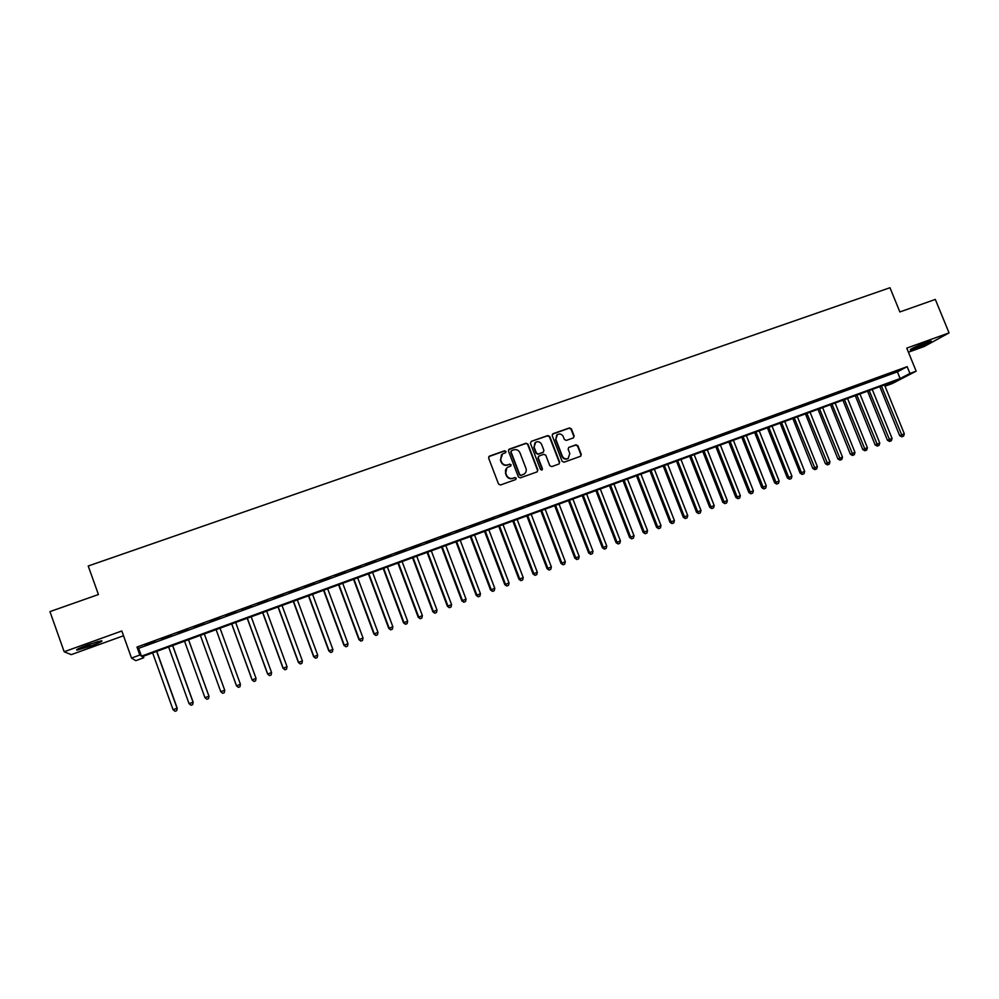 <?xml version="1.0" encoding="UTF-8"?>
<svg xmlns="http://www.w3.org/2000/svg" width="999" height="999" viewBox="0 0 999 999"><rect width="100%" height="100%" fill="white"/><g stroke="black" fill="none" stroke-linecap="round" stroke-linejoin="round"><path stroke-width="1.5" d="M505.993 451.436L504.607 450.774L489.485 456.106L488.611 458.054L498.538 484.053L500.511 484.99L515.634 479.57L516.246 478.196L514.86 477.547L512.912 478.246C510.039 478.958 507.942 477.959 506.593 475.262L505.769 473.089C505.019 470.641 505.669 468.693 507.717 467.257L510.689 466.083L511.113 464.81L509.727 464.148L507.779 464.847C504.92 465.546 502.809 464.547 501.473 461.85L500.636 459.69L502.522 453.908L505.581 452.697L505.993 451.436M505.606 452.672L505.706 451.723L504.333 451.061L488.786 456.63M515.796 479.483L515.946 478.459L514.572 477.809L512.912 478.246M510.701 466.071L510.826 465.072L509.44 464.423L507.779 464.847M925.873 342.632C915.559 346.591 910.364 349.013 910.276 349.9L915.633 348.289C925.861 344.368 931.043 341.945 931.193 341.034L925.873 342.632M88.024 644.767C78.746 648.239 75.137 650.024 77.16 650.124L90.609 646.128C99.8 642.694 103.397 640.908 101.423 640.784L88.024 644.767M573.326 437.924L574.163 436.014L571.391 428.846L569.455 427.922L553.046 433.703L552.197 435.614L562.1 461.276L564.048 462.2L580.656 456.231L581.281 454.408L577.922 445.741L575.986 444.805L568.743 447.415L568.144 449.225L569.805 453.534L568.156 458.404C565.621 459.415 563.698 458.678 562.362 456.193L555.844 439.31L557.405 434.515C559.952 433.416 561.925 434.14 563.286 436.675L564.373 439.473L566.321 440.409L573.326 437.924M909.927 373.451L916.158 371.178L892.282 383.541L886.25 385.751L895.641 380.869L142.22 656.68L143.769 657.754L135.802 660.676L131.518 658.066L139.835 655.019L141.471 656.156L900.124 378.546L909.927 373.451L907.167 366.658L136.975 647.052L139.835 655.019M131.518 658.066L121.816 630.981L64.173 651.748L49.95 611.613L98.426 594.53L88.224 566.008L889.984 287.724L899.862 311.938L935.326 299.425L949.05 332.892L906.767 348.127L916.158 371.178M527.959 444.168L525.998 443.231L509.328 449.113L508.466 451.048L518.381 476.935L520.342 477.872L537.012 471.903L537.862 469.955L527.959 444.168L525.699 443.531L508.653 449.612M559.315 462.425L549.438 436.775L547.489 435.851L531.281 441.371L547.814 435.552L549.762 436.476L559.665 462.15L559.04 463.973L559.665 462.15M538.511 456.406L537.962 458.191L539.135 455.981L543.831 454.308L545.779 455.244L549.8 465.684L551.748 466.608L559.04 463.973M538.274 457.917L542.457 468.806L542.02 470.079L542.457 468.806M531.281 441.371L530.419 443.306L540.496 469.505L542.02 470.079M908.428 352.197L924.262 346.478L949.05 332.892M64.173 651.748L71.241 654.645L123.526 635.751M155.045 641.395L145.205 644.979L155.045 641.395M171.378 635.451L161.588 639.01L171.378 635.451M187.612 629.532L177.884 633.079L187.612 629.532M203.759 623.651L194.081 627.172L203.846 623.925M219.805 617.807L210.19 621.316L219.855 618.094M235.776 611.987L226.236 615.771L235.776 611.987M251.648 606.206L242.12 609.989L251.648 606.206M267.432 600.461L257.917 604.233L267.432 600.461M283.129 594.742L273.626 598.513L283.129 594.742M298.751 589.06L289.248 592.819L298.751 589.06M314.273 583.404L304.782 587.162L314.273 583.404M329.707 577.772L320.229 581.53L329.707 577.772M345.067 572.19L335.602 575.936L345.067 572.19M360.339 566.62L350.874 570.367L360.339 566.62M375.524 561.088L366.071 564.835L375.524 561.088M390.621 555.594L381.181 559.328L390.621 555.594M405.644 550.124L396.216 553.858L405.644 550.124M420.591 544.68L411.163 548.414L420.591 544.68M435.452 539.26L426.036 542.994L435.452 539.26M450.224 533.878L440.821 537.599L450.224 533.878M464.922 528.533L455.532 532.242L464.922 528.533M479.545 523.201L470.167 526.91L479.545 523.201M494.093 517.907L484.715 521.615L494.093 517.907M508.553 512.637L499.188 516.346L508.553 512.637M522.939 507.405L513.586 511.101L522.939 507.405M537.25 502.185L527.909 505.881L537.25 502.185M551.485 497.002L542.157 500.686L551.485 497.002M565.646 491.845L556.318 495.529L565.646 491.845M579.732 486.713L570.417 490.397L579.732 486.713M593.743 481.605L584.44 485.289L593.743 481.605M607.679 476.535L598.389 480.207L607.679 476.535M621.54 471.491L612.262 475.149L621.54 471.491M635.339 466.458L626.061 470.129L635.339 466.458M649.063 461.463L639.797 465.122L649.063 461.463M662.712 456.493L653.458 460.152L662.712 456.493M676.286 451.548L667.045 455.194L676.286 451.548M689.797 446.628L680.569 450.274L689.797 446.628M703.234 441.733L694.018 445.367L703.234 441.733M716.608 436.863L707.392 440.497L716.608 436.863M729.907 432.018L720.704 435.651L729.907 432.018M743.144 427.197L733.953 430.819L743.144 427.197M756.305 422.402L747.127 426.024L756.305 422.402M769.405 417.632L760.239 421.253L769.405 417.632M782.442 412.887L773.276 416.496L782.442 412.887M795.404 408.166L786.263 411.775L795.404 408.166M808.303 403.459L799.175 407.068L808.303 403.459M821.141 398.788L812.012 402.385L821.141 398.788M833.915 394.13L824.799 397.727L833.915 394.13M846.628 389.51L837.512 393.094L846.628 389.51M859.265 384.902L850.174 388.486L859.265 384.902M871.852 380.319L862.761 383.903L871.852 380.319M884.365 375.761L875.299 379.333L884.365 375.761M136.975 647.052L138.661 648.326L897.402 371.853L907.167 366.658M887.761 374.8L896.827 371.216L887.761 374.8M885.738 384.503L886.25 385.751M143.244 656.293L143.769 657.754M138.661 648.326L141.471 656.156M897.402 371.853L900.124 378.546M501.523 454.745L500.636 459.69M507.492 465.122C504.632 465.821 502.534 464.822 501.186 462.125L500.362 459.965M506.768 468.007L505.769 473.089M512.612 478.509C509.752 479.208 507.654 478.221 506.306 475.524L505.482 473.351M537.287 471.765L537.549 470.229L527.659 444.468M511.663 450.574L511.051 451.923L519.755 474.65L521.128 475.299L523.951 474.213C526.036 472.777 526.698 470.829 525.949 468.344L519.992 452.834C518.656 450.149 516.558 449.163 513.711 449.85L511.663 450.574M511.151 450.974L511.051 451.923M524.512 473.826L520.829 475.561L519.455 474.912L510.764 452.21M537.962 458.191L542.145 469.068M541.62 444.418C540.234 441.87 538.249 441.146 535.676 442.27L534.103 447.077L536.401 453.047L538.361 453.983L543.306 452.197L543.906 450.387L541.62 444.418M534.89 442.894L534.103 447.077M542.994 452.472L538.036 454.258L536.088 453.334L533.791 447.365M556.668 435.089L555.844 439.31M568.468 458.204L567.807 458.678C565.284 459.702 563.349 458.966 562.025 456.468L555.506 439.597M580.644 456.243L580.918 454.682L577.559 446.029L575.636 445.104L568.743 447.415M573.576 437.799L573.801 436.313L571.041 429.158L569.105 428.221L552.41 434.153M152.622 652.859L173.052 709.69L177.223 708.216L156.768 651.348M176.623 710.664L175.025 711.263L176.698 710.676L177.06 708.179L156.631 651.398M175.025 711.263L173.052 709.69M177.223 708.216L176.698 710.676M98.039 641.533L80.045 647.914M78.946 648.413L90.16 644.879M912.999 347.989L928.021 341.883M926.947 342.245L914.01 347.502M168.631 647.002L189.048 703.658L193.157 702.21L172.702 645.516M192.595 704.632L191.009 705.232L192.645 704.645L193.032 702.147L172.615 645.541M191.009 705.232L189.048 703.658M193.157 702.21L192.645 704.645M184.54 641.183L204.945 697.652L208.991 696.228L188.549 639.71M208.479 698.638L206.893 699.225L208.504 698.663L208.916 696.166L188.511 639.722M206.893 699.225L204.945 697.652M208.991 696.228L208.504 698.663M224.75 690.284L204.32 633.94L224.75 690.284L224.275 692.707L222.702 693.294L224.275 692.707L224.713 690.197L220.767 691.683L200.374 635.389M222.702 693.294L220.767 691.683L222.69 693.269M238.399 687.324L239.96 686.775L238.399 687.324L236.501 685.751L216.109 629.62L236.501 685.851L240.422 684.278L220.03 628.184M239.96 686.775L240.422 684.278L239.96 686.775M238.399 687.374L236.501 685.851M231.693 623.925L252.098 679.969L256.044 678.383L235.664 622.464M231.768 623.9L252.148 679.844L254.008 681.468L255.582 680.843L254.021 681.43L252.098 679.969M256.044 678.383L255.582 680.843M247.215 618.244L267.62 674.113L271.578 672.514L251.211 616.783M247.327 618.194L267.707 673.975L269.53 675.611L271.116 674.974L269.568 675.561M271.578 672.514L271.116 674.974M269.53 675.611L267.62 674.113M262.65 612.587L283.054 668.294L287.025 666.683L266.671 611.113M262.812 612.524L283.179 668.144L284.965 669.78L286.551 669.143L285.015 669.73M287.025 666.683L286.551 669.143M284.965 669.78L283.054 668.294M278.009 606.967L298.401 662.499L302.397 660.888L282.043 605.494M278.209 606.893L298.564 662.337L300.312 663.985L301.923 663.336L300.387 663.923M302.397 660.888L301.923 663.336M300.312 663.985L298.401 662.499M293.281 601.373L313.661 656.743L317.682 655.119L297.34 599.887M293.519 601.286L313.861 656.568L315.584 658.216L317.195 657.567L315.672 658.141M317.682 655.119L317.195 657.567M315.584 658.216L313.661 656.743M308.479 595.816L328.846 651.011L332.879 649.387L312.55 594.318M308.753 595.716L329.083 650.824L330.769 652.484L332.392 651.835L330.869 652.409M332.879 649.387L332.392 651.835M330.769 652.484L328.846 651.011M323.576 590.284L343.943 645.317L348.002 643.693L327.672 588.786M323.901 590.172L344.23 645.104L345.879 646.778L347.502 646.128L345.991 646.69M348.002 643.693L347.502 646.128M345.879 646.778L343.943 645.317M338.611 584.777L358.953 639.647L363.037 638.011L342.719 583.279M338.961 584.652L359.278 639.435L360.901 641.096L362.525 640.446L361.026 641.008M363.037 638.011L362.525 640.446M360.901 641.096L358.953 639.647M353.559 579.308L373.888 634.015L377.984 632.367L357.679 577.797M353.946 579.17L374.263 633.778L375.836 635.464L377.485 634.802L375.986 635.364M377.984 632.367L377.485 634.802M375.836 635.464L373.888 634.015M368.419 573.876L388.748 628.408L392.869 626.76L372.565 572.352M368.856 573.713L389.148 628.159L390.696 629.845L392.345 629.183L390.859 629.745M392.869 626.76L392.345 629.183M390.696 629.845L388.748 628.408M383.204 568.456L403.521 622.839L407.654 621.178L387.375 566.933M383.678 568.281L403.971 622.577L405.482 624.263L407.13 623.601L405.656 624.163M407.654 621.178L407.13 623.601M405.482 624.263L403.521 622.839M397.914 563.074L418.219 617.295L422.377 615.621L402.098 561.538M398.426 562.887L418.706 617.007L420.179 618.706L421.84 618.044L420.379 618.606M422.377 615.621L421.84 618.044M420.179 618.706L418.219 617.295M412.55 557.717L432.842 611.775L437.013 610.102L416.745 556.181M413.099 557.517L433.354 611.488L434.815 613.186L436.476 612.524L435.015 613.074M437.013 610.102L436.476 612.524M434.815 613.186L432.842 611.775M427.097 552.385L447.39 606.293L451.573 604.607L431.318 550.849M427.684 552.172L447.939 605.981L449.35 607.692L451.036 607.017L449.575 607.567M451.573 604.607L451.036 607.017M449.35 607.692L447.39 606.293M441.57 547.09L461.85 600.836L466.046 599.15L445.816 545.541M442.195 546.865L462.437 600.511L463.823 602.222L465.509 601.56L464.06 602.097M466.046 599.15L465.509 601.56M463.823 602.222L461.85 600.836M455.969 541.82L476.236 595.404L480.457 593.718L460.227 540.259M456.63 541.583L476.86 595.067L478.221 596.79L479.907 596.116L478.471 596.665M480.457 593.718L479.907 596.116M478.221 596.79L476.236 595.404M470.292 536.575L490.546 590.009L494.792 588.311L474.562 535.014M470.991 536.326L491.208 589.66L492.532 591.383L494.23 590.709L492.807 591.246M494.792 588.311L494.23 590.709M492.532 591.383L490.546 590.009M484.54 531.356L504.782 584.627L509.04 582.929L488.836 529.795M485.277 531.093L505.482 584.278L506.78 586.001L508.479 585.327L507.055 585.864M509.04 582.929L508.479 585.327M506.78 586.001L504.782 584.627M498.713 526.173L518.956 579.283L523.214 577.584L503.021 524.6M499.488 525.886L519.68 578.921L520.941 580.656L522.652 579.969L521.241 580.506M523.214 577.584L522.652 579.969M520.941 580.656L518.956 579.283M512.824 521.016L533.041 573.975L537.325 572.265L517.145 519.43M513.623 520.716L533.803 573.588L535.039 575.337L536.75 574.65L535.352 575.174M537.325 572.265L536.75 574.65M535.039 575.337L533.041 573.975M526.848 515.871L547.052 568.681L551.361 566.97L531.181 514.285M527.684 515.571L547.852 568.281L549.063 570.042L550.774 569.355L549.375 569.88M551.361 566.97L550.774 569.355M549.063 570.042L547.052 568.681M540.796 510.764L561.001 563.424L565.309 561.7L545.154 509.178M541.67 510.452L561.825 563.011L562.999 564.772L564.735 564.085L563.336 564.61M565.309 561.7L564.735 564.085M562.999 564.772L561.001 563.424M554.682 505.681L574.862 558.191L579.195 556.455L559.053 504.083M555.581 505.357L575.736 557.767L576.873 559.527L578.608 558.841L577.222 559.365M579.195 556.455L578.608 558.841M576.873 559.527L574.862 558.191M568.493 500.624L588.661 552.984L593.006 551.248L572.877 499.025M569.43 500.287L589.56 552.547L590.684 554.32L592.419 553.621L591.046 554.145M593.006 551.248L592.419 553.621M590.684 554.32L588.661 552.984M582.23 495.604L602.397 547.802L606.755 546.066L586.638 493.993M583.204 495.242L603.321 547.365L604.407 549.125L606.156 548.439L604.782 548.951M606.755 546.066L606.156 548.439M604.407 549.125L602.397 547.802M595.904 490.596L616.046 542.657L620.429 540.909L600.312 488.986M596.903 490.234L617.007 542.195L618.069 543.968L619.817 543.269L618.456 543.793M620.429 540.909L619.817 543.269M618.069 543.968L616.046 542.657M609.502 485.614L629.632 537.524L634.028 535.776L613.935 484.003M610.539 485.239L630.631 537.062L631.668 538.836L633.416 538.136L632.067 538.648M634.028 535.776L633.416 538.136M631.668 538.836L629.632 537.524M623.026 480.669L643.156 532.43L647.552 530.669L627.472 479.033M624.1 480.282L644.18 531.943L645.179 533.728L646.94 533.029L645.591 533.541M647.552 530.669L646.94 533.029M645.179 533.728L643.156 532.43M636.488 475.736L656.593 527.36L661.013 525.599L640.946 474.1M637.587 475.337L657.654 526.86L658.628 528.646L660.401 527.947L659.065 528.459M661.013 525.599L660.401 527.947M658.628 528.646L656.593 527.36M649.887 470.841L669.979 522.302L674.412 520.541L654.357 469.193M651.011 470.429L671.066 521.803L672.015 523.601L673.788 522.889L672.452 523.401M674.412 520.541L673.788 522.889M672.015 523.601L669.979 522.302M663.211 465.959L683.291 517.282L687.737 515.509L667.694 464.31M664.36 465.534L684.415 516.77L685.326 518.568L687.112 517.857L685.776 518.369M687.737 515.509L687.112 517.857M685.326 518.568L683.291 517.282M676.473 461.101L696.528 512.287L700.998 510.514L680.968 459.453M677.647 460.676L697.689 511.763L698.576 513.561L700.361 512.862L699.038 513.361M700.998 510.514L700.361 512.862M698.576 513.561L696.528 512.287M689.66 456.281L709.715 507.317L714.185 505.531L694.168 454.62M690.871 455.831L710.888 506.78L711.763 508.591L713.548 507.879L712.237 508.379M714.185 505.531L713.548 507.879M711.763 508.591L709.715 507.317M702.784 451.473L722.814 502.372L727.309 500.586L707.304 449.812M704.033 451.011L724.038 501.823L724.874 503.633L726.673 502.922L725.361 503.421M727.309 500.586L726.673 502.922M724.874 503.633L722.814 502.372M715.833 446.69L735.863 497.452L740.359 495.654L720.379 445.03M717.12 446.228L737.112 496.89L737.924 498.701L739.722 497.989L738.423 498.489M740.359 495.654L739.722 497.989M737.924 498.701L735.863 497.452M728.833 441.933L748.838 492.557L753.358 490.759L733.378 440.272M730.132 441.458L750.898 493.806L752.709 493.081L751.41 493.581M753.358 490.759L752.709 493.081M750.898 493.806L748.838 492.557M741.758 437.2L761.762 487.674L766.283 485.876L746.328 435.527M743.094 436.713L763.823 488.923L765.634 488.211L764.347 488.698M766.283 485.876L765.634 488.211M763.823 488.923L761.762 487.674M754.62 432.492L774.612 482.829L779.145 481.031L759.203 430.819M755.981 431.993L776.673 484.065L778.483 483.354L777.21 483.828M779.145 481.031L778.483 483.354M776.673 484.065L774.612 482.829M767.419 427.809L787.387 478.009L791.945 476.198L772.015 426.123M768.818 427.297L789.46 479.245L791.283 478.521L790.009 478.996M791.945 476.198L791.283 478.521M789.46 479.245L787.387 478.009M780.157 423.151L800.112 473.201L804.682 471.391L784.764 421.466M781.58 422.627L802.185 474.438L804.008 473.713L802.746 474.188M804.682 471.391L804.008 473.713M802.185 474.438L800.112 473.201M792.831 418.506L812.774 468.431L817.344 466.608L797.439 416.82M794.28 417.982L815.421 469.405L814.847 469.655L816.683 468.931L815.421 469.405M817.344 466.608L816.683 468.931M814.847 469.655L812.774 468.431M805.444 413.886L825.374 463.673L829.957 461.863L810.064 412.2M806.917 413.349L828.021 464.635L827.447 464.897L829.282 464.16L828.021 464.635M829.957 461.863L829.282 464.16M827.447 464.897L825.374 463.673M817.994 409.303L837.899 458.953L842.507 457.13L822.627 407.604M819.492 408.753L840.571 459.902L839.984 460.152L841.82 459.428L840.571 459.902M842.507 457.13L841.82 459.428M839.984 460.152L837.899 458.953M830.481 404.72L850.374 454.245L854.982 452.41L835.127 403.022M832.005 404.17L853.059 455.182L852.459 455.444L854.307 454.72L853.059 455.182M854.982 452.41L854.307 454.72M852.459 455.444L850.374 454.245M842.906 400.174L862.786 449.562L867.407 447.727L847.564 398.476M844.467 399.612L865.484 450.499L864.872 450.761L866.72 450.025L865.484 450.499M867.407 447.727L866.72 450.025M864.872 450.761L862.786 449.562M855.269 395.654L875.136 444.905L879.769 443.069L859.939 393.943M856.855 395.067L877.846 445.829L877.234 446.091L879.083 445.354L877.846 445.829M879.769 443.069L879.083 445.354M877.234 446.091L875.136 444.905M867.582 391.146L887.424 440.259L892.07 438.424L872.252 389.435M869.18 390.559L890.146 441.171L889.522 441.446L891.383 440.709L890.146 441.171M892.07 438.424L891.383 440.709M889.522 441.446L887.424 440.259M879.819 386.663L899.662 435.651L904.307 433.803L884.515 384.94M881.455 386.064L902.397 436.551L901.76 436.825L903.62 436.088L902.397 436.551M904.307 433.803L903.62 436.088M901.76 436.825L899.662 435.651"/></g></svg>
